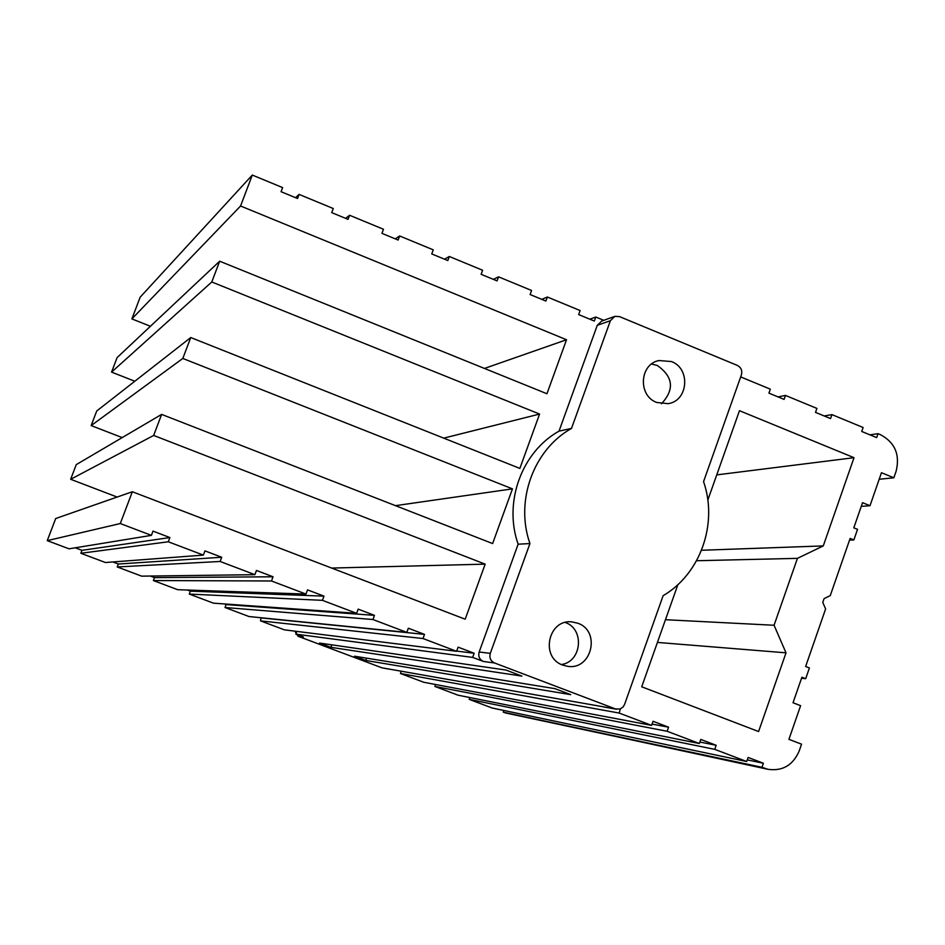 <?xml version="1.0" encoding="UTF-8"?>
<svg xmlns="http://www.w3.org/2000/svg" width="945" height="945" viewBox="0 0 945 945"><rect width="100%" height="100%" fill="white"/><g stroke="black" fill="none" stroke-linecap="round" stroke-linejoin="round"><path stroke-width="1.42" d="M388.69 669.084L381.922 667.808L298.077 636.268L303.416 637.001L295.809 634.142L472.665 657.401L474.154 653.255L458.112 647.148L456.6 651.306L423.006 638.536L424.518 634.378L408.334 628.224L406.811 632.382L372.932 619.518L374.468 615.349L358.143 609.135L356.608 613.317L322.434 600.335L323.981 596.141L307.515 589.881L305.967 594.074L271.498 580.986L273.058 576.781L256.449 570.461L254.89 574.666L220.126 561.472L221.697 557.255L204.947 550.876L203.364 555.105L168.304 541.78L169.899 537.551L152.995 531.125L151.401 535.366L120.287 523.542L132.335 491.743L465.188 619.199L485.163 564.141L153.657 435.444L161.63 414.394L492.617 543.564L512.462 488.86L182.822 358.45L190.748 337.542L519.868 468.413L539.583 414.064L211.798 281.976L219.665 261.21L546.942 393.746L566.528 339.739L240.573 205.998L252.303 175.061L282.614 187.594L281.067 191.705L297.545 198.509L299.081 194.398L333.254 208.526L331.719 212.625L348.055 219.37L349.591 215.271L383.469 229.269L381.945 233.356L398.14 240.042L399.652 235.966L433.247 249.846L431.747 253.921L447.812 260.548L449.312 256.485L482.623 270.258L481.123 274.31L497.058 280.889L498.547 276.838L531.574 290.481L530.098 294.533L545.891 301.053L547.368 297.013L580.124 310.551L578.659 314.579L594.322 321.052L595.775 317.024L603.784 320.331M296.825 631.39L295.809 634.142M456.6 651.306L284.386 629.842L260.513 620.865L423.006 638.536M261.044 617.746L260.513 620.865M406.811 632.382L249.019 616.542L225.016 607.505L372.932 619.518M224.355 603.926L226.103 604.587L225.016 607.505M356.608 613.317L213.452 603.158L189.295 594.074L322.434 600.335M187.417 590.023L190.394 591.145L189.295 594.074M305.967 594.074L177.672 589.692L153.362 580.549L271.498 580.986M150.267 576.037L154.472 577.619L153.362 580.549M254.89 574.666L141.667 576.155L117.227 566.953L220.126 561.472M112.88 561.968L118.338 564.023L117.227 566.953M203.364 555.105L105.45 562.523L80.857 553.274L168.304 541.78M75.257 547.805L81.979 550.333L80.857 553.274M151.401 535.366L69.02 548.821L47.25 540.635L55.696 518.521L132.335 491.743M161.63 414.394L76.261 464.621L70.662 479.292L117.145 497.058M190.748 337.542L96.733 410.981L91.157 425.581L122.188 437.594M219.665 261.21L117.109 357.588L111.569 372.117L134.816 381.237M150.432 326.273L131.875 318.902L140.155 297.202L252.303 175.061M761.977 767.305L768.061 769.324L503.248 712.176L761.977 767.305L763.383 763.241L748.121 757.441L746.704 761.505L714.751 749.361L716.18 745.286L700.788 739.439L699.359 743.514L667.135 731.276L668.576 727.189L653.054 721.283L651.613 725.382L619.129 713.038L620.416 708.868M503.862 710.475L503.248 712.176M746.704 761.505L492.227 708.029L469.181 699.359L714.751 749.361M469.842 697.54L469.181 699.359M699.359 743.514L458.089 695.189L434.913 686.46L667.135 731.276M435.621 684.511L434.913 686.46M651.613 725.382L423.762 682.266L400.444 673.501L619.129 713.038M401.223 671.34L400.444 673.501M696.571 560.728L797.438 558.353L774.061 625.259L665.469 619.707M701.533 550.262L823.272 545.915L797.438 558.353M823.272 545.915L854.02 457.687L739.474 410.697L707.817 500.094M716.747 474.886L854.02 457.687M677.884 584.624L641.714 686.791L758.587 731.536L786.016 652.83L657.425 642.423M614.297 316.563L601.634 321.099L597.264 325.34L559.015 431.144C521.675 451.958 503.319 502.303 518.143 544.202L479.162 652.015C478.052 656.362 479.446 659.504 483.344 661.453L472.665 657.401M768.061 769.324C782.673 771.309 793.056 765.166 799.222 750.909L801.549 744.176L788.921 739.333L800.604 705.679L793.032 702.749L801.903 677.211L805.683 678.687L809.404 667.961L805.636 666.485L825.611 608.958L822.776 602.39L824.087 598.622L830.253 595.622L850.122 538.437L853.855 539.949L857.54 529.342L853.807 527.83L862.537 502.681L870.002 505.717L881.461 472.713L893.84 477.792L896.132 471.212C900.16 454.663 894.95 442.484 880.492 434.688L878.011 433.672L876.641 437.618L861.734 431.463L863.116 427.506L831.931 414.619L830.549 418.588L815.511 412.374L816.905 408.417L785.472 395.423L784.078 399.392L768.923 393.144L770.329 389.163L740.691 376.913M774.061 625.259L786.016 652.83M661.453 403.763C674.695 389.541 673.289 376.76 657.247 365.443L651.577 364.026M561.472 664.524C581.884 661.701 584.813 629.027 565.252 622.471M619.483 316.599L614.841 316.362L610.399 320.686L571.501 428.416C533.523 449.607 514.86 500.874 529.932 543.552L490.29 653.361C489.156 657.791 490.573 660.992 494.542 662.977L615.431 708.927L620.097 708.998L623.062 707.002L624.55 704.486L663.118 595.693C700.469 573.958 718.176 523.589 703.564 481.619L741.412 374.858C742.475 370.594 741.116 367.451 737.336 365.408L619.483 316.599M589.845 319.197L595.775 317.024M354.481 656.208L365.774 660.46L570.709 694.646L554.928 688.645L354.481 656.208M366.601 658.169L365.774 660.46M319.54 643.061L330.892 647.337L521.888 676.1L505.977 670.052L319.54 643.061M331.813 644.844L330.892 647.337M778.089 396.924L785.472 395.423M824.205 415.965L831.931 414.619M869.943 434.854L878.011 433.672M879.181 479.269L893.84 477.792M747.271 759.886L763.383 763.241M699.867 742.049L716.18 745.286M652.062 724.094L668.576 727.189M381.922 667.808L615.431 708.927M298.077 636.268L294.84 631.142M456.683 651.081L474.154 653.255M261.6 617.947L424.518 634.378M226.103 604.587L374.468 615.349M190.394 591.145L323.981 596.141M154.472 577.619L273.058 576.781M118.338 564.023L221.697 557.255M81.979 550.333L169.899 537.551M47.25 540.635L120.287 523.542M485.163 564.141L331.636 568.063M153.657 435.444L70.662 479.292M512.462 488.86L395.494 505.658M182.822 358.45L91.157 425.581M539.583 414.064L443.737 438.137M211.798 281.976L111.569 372.117M484.466 368.444L566.528 339.739M131.875 318.902L240.573 205.998M295.525 197.682L299.081 194.398M345.61 218.354L349.591 215.271M395.282 238.861L399.652 235.966M444.528 259.202L449.312 256.485M493.373 279.366L498.547 276.838M541.816 299.364L547.368 297.013M518.143 544.202L529.932 543.552M571.501 428.416L559.015 431.144M656.763 402.476C637.792 395.813 639.458 364.179 658.948 360.541L671.411 361.545C690.807 368.444 688.314 400.928 668.15 403.657L656.763 402.476M562.807 665.091C539.89 657.578 548.23 618.739 572.032 621.904L577.785 623.227C601.28 631.059 591.582 670.879 567.26 666.249L562.807 665.091M801.549 678.238L805.683 678.687M849.531 540.127L853.855 539.949M861.261 506.366L870.002 505.717M597.264 325.34L610.399 320.686M764.517 768.273L505.091 712.861M483.344 661.453L494.542 662.977M490.29 653.361L479.162 652.015M603.3 706.919L616.589 709.258M658.948 360.541L657.484 360.955M572.032 621.904L571.158 621.857"/></g></svg>
